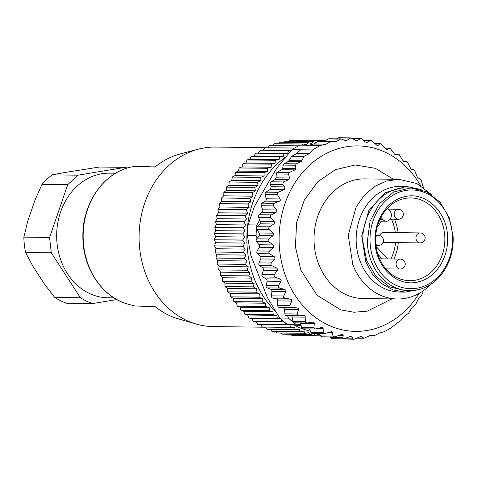 <?xml version="1.0" encoding="UTF-8"?>
<svg xmlns="http://www.w3.org/2000/svg" width="477" height="477" viewBox="0 0 477 477"><rect width="100%" height="100%" fill="white"/><g stroke="black" fill="none" stroke-linecap="round" stroke-linejoin="round"><path stroke-width="0.72" d="M156.223 166.091L135.712 166.133C133.232 166.24 132.892 166.324 134.681 166.372L155.037 167.045A84.584 70.775 90.7 0 1 180.109 153.988L198.307 149.182A89.754 75.104 90.7 0 0 139.087 237.343A89.754 75.104 90.7 0 0 196.077 324.02A89.754 75.104 90.7 0 0 213.052 326.566L265.439 327.234M115.613 173.229L109.603 173.151A62.332 52.154 90.7 0 0 57.723 223.194A62.332 52.154 90.7 0 0 88.955 293.218A62.332 52.154 90.7 0 0 108.017 297.797L114.027 297.875M129.452 167.367C102.764 173.843 82.348 204.228 82.867 236.3C82.461 267.567 101.869 297.082 127.711 304.087A70.191 58.731 -89.3 0 1 83.147 236.312A70.191 58.731 -89.3 0 1 129.452 167.367L134.681 166.372M264.878 147.697L215.336 147.071A89.754 75.104 90.7 0 0 198.307 149.182M196.077 324.02L178.01 318.749A84.584 70.775 90.7 0 1 155.192 306.663L134.866 305.99L127.711 304.087M116.841 299.544L92.383 303.593L86.259 301.07L80.404 297.767L51.295 252.804L49.578 237.468L67.722 184.682L77.984 175.178L125.236 167.355L127.126 168.041M92.383 303.593L66.655 303.265A70.805 59.249 90.7 0 1 60.531 300.743A70.805 59.249 90.7 0 1 54.676 297.439L80.404 297.767M77.984 175.178L52.255 174.85L64.842 172.483L99.514 167.028L125.236 167.355M52.255 174.85A70.805 59.249 90.7 0 0 42 184.355L67.722 184.682M42 184.355L34.982 200.155L27.714 221.304L23.85 237.141L49.578 237.468M23.85 237.141A70.805 59.249 90.7 0 0 25.567 252.476L51.295 252.804M54.676 297.439L44.379 283.946L32.716 265.927L25.567 252.476M297.213 335.575L320.604 335.874A97.731 81.782 -89.3 0 1 320.472 335.856L292.079 335.492L320.598 335.862M292.079 335.492L291.513 335.098M286.957 335.027L315.482 335.409A97.731 81.782 -89.3 0 1 315.351 335.391L286.957 335.027L285.991 334.258M281.871 334.18L310.396 334.568A97.731 81.782 -89.3 0 1 310.265 334.538L281.871 334.18L280.619 333.029M276.845 332.946L305.363 333.345A97.731 81.782 -89.3 0 1 305.238 333.31L276.845 332.946L275.384 331.432M271.89 331.342L300.409 331.748A97.731 81.782 -89.3 0 1 300.283 331.706L271.89 331.342L270.298 329.464M267.031 329.368L295.549 329.786A97.731 81.782 -89.3 0 1 295.424 329.732L267.031 329.368L265.367 327.133M262.29 327.031L290.803 327.461A97.731 81.782 -89.3 0 1 290.684 327.395L262.29 327.031L260.597 324.455M257.681 324.348L286.188 324.777A97.731 81.782 -89.3 0 1 286.075 324.706L257.681 324.348L256.107 321.611L253.335 321.397L281.728 321.76A97.731 81.782 -89.3 0 1 281.615 321.677L253.335 321.397M253.221 321.319L251.802 318.469L249.042 318.046L277.435 318.409A97.731 81.782 -89.3 0 1 277.328 318.32L249.042 318.046M248.934 317.962L247.664 315.011L244.934 314.385L273.327 314.742A97.731 81.782 -89.3 0 1 273.226 314.647L244.934 314.385M244.832 314.283L243.717 311.242L241.028 310.414L269.422 310.777A97.731 81.782 -89.3 0 1 269.326 310.67L241.028 310.414M240.933 310.312L239.985 307.188L237.343 306.162L265.737 306.52A97.731 81.782 -89.3 0 1 265.641 306.407L237.343 306.162M237.248 306.049L236.467 302.865L233.885 301.637L262.278 301.995A97.731 81.782 -89.3 0 1 262.195 301.881L233.885 301.637M233.802 301.518L233.187 298.28L230.677 296.861L259.071 297.225A97.731 81.782 -89.3 0 1 258.987 297.099L230.677 296.861M230.594 296.736L230.152 293.456L227.72 291.852L256.113 292.21A97.731 81.782 -89.3 0 1 256.042 292.085L227.72 291.852M227.648 291.721L227.38 288.412L225.043 286.629L253.436 286.993A97.731 81.782 -89.3 0 1 253.37 286.856L225.043 286.629M224.977 286.492L224.882 283.171L222.64 281.215L251.033 281.579A97.731 81.782 -89.3 0 1 250.974 281.436L222.64 281.215M222.58 281.078L222.658 277.751L220.523 275.628L248.916 275.992A97.731 81.782 -89.3 0 1 248.869 275.849L220.523 275.628M220.475 275.485L220.732 272.176L218.71 269.899L247.104 270.256A97.731 81.782 -89.3 0 1 247.062 270.107L218.71 269.899M218.669 269.749L219.098 266.458L217.202 264.037L245.595 264.395A97.731 81.782 -89.3 0 1 245.566 264.246L217.202 264.037M217.172 263.882L217.768 260.633L216.003 258.069L244.403 258.433A97.731 81.782 -89.3 0 1 244.373 258.278L216.003 258.069M215.98 257.92L216.749 254.718L215.127 252.029L243.52 252.387A97.731 81.782 -89.3 0 1 243.503 252.238L215.127 252.029M215.109 251.874L216.039 248.738L214.567 245.929L242.96 246.287A97.731 81.782 -89.3 0 1 242.948 246.132L214.567 245.929M214.555 245.774L215.652 242.71L214.322 239.794L242.715 240.158A97.731 81.782 -89.3 0 1 242.715 240.003L214.322 239.794M214.322 239.639L215.58 236.664L214.406 233.658L242.799 234.016A97.731 81.782 -89.3 0 1 242.805 233.861L214.406 233.658M214.411 233.503L215.825 230.629L214.811 227.535L243.204 227.899A97.731 81.782 -89.3 0 1 243.222 227.744L214.811 227.535M214.829 227.38L216.385 224.613L215.538 221.453L243.932 221.817A97.731 81.782 -89.3 0 1 243.956 221.662L215.538 221.453M215.562 221.298L217.262 218.657L216.582 215.437L244.975 215.795A97.731 81.782 -89.3 0 1 245.005 215.646L216.582 215.437M216.612 215.282L218.448 212.772L217.941 209.504L246.335 209.868A97.731 81.782 -89.3 0 1 246.37 209.719L217.941 209.504M217.977 209.355L219.939 206.988L219.605 203.691L247.998 204.055A97.731 81.782 -89.3 0 1 248.046 203.906L219.605 203.691M219.653 203.542L221.733 201.324L221.578 198.009L249.972 198.372A97.731 81.782 -89.3 0 1 250.026 198.229L221.578 198.009M221.632 197.866L223.82 195.808L223.838 192.481L252.232 192.845A97.731 81.782 -89.3 0 1 252.291 192.708L223.838 192.481M223.898 192.344L226.193 190.454L226.384 187.139L254.778 187.503A97.731 81.782 -89.3 0 1 254.849 187.366L226.384 187.139M226.456 187.002L228.847 185.291L229.21 181.993L257.604 182.357A97.731 81.782 -89.3 0 1 257.675 182.226L229.21 181.993M229.282 181.862L231.756 180.336L232.293 177.068L260.686 177.432A97.731 81.782 -89.3 0 1 260.77 177.307L232.293 177.068M232.377 176.943L234.928 175.602L235.632 172.382L264.025 172.746A97.731 81.782 -89.3 0 1 264.115 172.626L235.632 172.382M235.721 172.269L238.339 171.118L239.21 167.958L267.603 168.315A97.731 81.782 -89.3 0 1 267.698 168.208L239.21 167.958M239.305 167.85L241.976 166.896L243.014 163.808L271.407 164.166A97.731 81.782 -89.3 0 1 271.508 164.064L243.014 163.808M243.109 163.706L245.828 162.955L247.026 159.95L275.42 160.308A97.731 81.782 -89.3 0 1 275.521 160.212L247.026 159.95M247.128 159.855L249.876 159.306L251.23 156.396L279.623 156.76A97.731 81.782 -89.3 0 1 279.731 156.671L251.23 156.396M251.337 156.313L254.104 155.973L255.612 153.165L284.006 153.528A97.731 81.782 -89.3 0 1 284.119 153.451L255.612 153.165M255.726 153.087L258.504 152.962L260.15 150.273L288.543 150.637A97.731 81.782 -89.3 0 1 288.663 150.565L260.15 150.273M263.083 150.237L264.836 147.721L293.23 148.085A97.731 81.782 -89.3 0 1 293.349 148.025L264.836 147.721M267.925 147.703L269.642 145.527L298.036 145.89A97.731 81.782 -89.3 0 1 298.161 145.837L269.642 145.527M272.922 145.521L274.555 143.702L302.949 144.06A97.731 81.782 -89.3 0 1 303.074 144.018L274.555 143.702M278.067 143.702L279.552 142.241L307.945 142.605A97.731 81.782 -89.3 0 1 308.07 142.569L279.552 142.241M283.344 142.259L284.614 141.162L313.007 141.526A97.731 81.782 -89.3 0 1 313.133 141.502L284.614 141.162M288.752 141.192L289.718 140.465L318.111 140.822A97.731 81.782 -89.3 0 1 318.242 140.81L289.718 140.465M294.303 140.506L294.852 140.149L323.245 140.512A97.731 81.782 -89.3 0 1 323.376 140.506L294.852 140.149M320.472 335.856L318.892 334.192L315.482 335.409M315.351 335.391L313.86 333.554L310.396 334.568M310.265 334.538L308.881 332.535L305.363 333.345M305.238 333.31L303.962 331.139L300.409 331.748M300.283 331.706L299.127 329.38L295.549 329.786M295.424 329.732L294.398 327.264L290.803 327.461M290.684 327.395L289.789 324.795L286.188 324.777M286.075 324.706L285.598 322.971M256.107 321.611L284.328 321.969M284.262 321.915L281.728 321.76M281.615 321.677L281.013 318.839L277.435 318.409M251.802 318.469L280.649 318.839M277.328 318.32L276.875 315.38L273.327 314.742M247.664 315.011L276.875 315.38M273.226 314.647L272.933 311.618L269.422 310.777M243.717 311.242L272.933 311.618M269.326 310.67L269.195 307.564L265.737 306.52M239.985 307.188L269.195 307.564M265.641 306.407L265.677 303.235L262.278 301.995M236.467 302.865L265.677 303.235M262.195 301.881L262.398 298.65L259.071 297.225M233.187 298.28L262.398 298.65M258.987 297.099L259.363 293.826L256.113 292.21M230.152 293.456L259.363 293.826M256.042 292.085L256.596 288.788L253.436 286.993M227.38 288.412L256.596 288.788M253.37 286.856L254.092 283.547L251.033 281.579M224.882 283.171L254.092 283.547M250.974 281.436L251.874 278.127L248.916 275.992M222.658 277.751L251.874 278.127M248.869 275.849L249.942 272.546L247.104 270.256M220.732 272.176L249.942 272.546M247.062 270.107L248.308 266.834L245.595 264.395M219.098 266.458L248.308 266.834M245.566 264.246L246.979 261.008L244.403 258.433M217.768 260.633L246.979 261.008M244.373 258.278L245.959 255.094L243.52 252.387M216.749 254.718L245.959 255.094M243.503 252.238L245.256 249.107L242.96 246.287M216.039 248.738L245.256 249.107M242.948 246.132L244.862 243.085L242.715 240.158M215.652 242.71L244.862 243.085M242.715 240.003L244.79 237.039L242.799 234.016M215.58 236.664L244.79 237.039M242.805 233.861L245.035 230.999L243.204 227.899M215.825 230.629L245.035 230.999M243.222 227.744L245.595 224.989L243.932 221.817M216.385 224.613L245.595 224.989M243.956 221.662L246.472 219.026L244.975 215.795M217.262 218.657L246.472 219.026M245.005 215.646L247.658 213.147L246.335 209.868M218.448 212.772L247.658 213.147M246.37 209.719L249.155 207.364L247.998 204.055M219.939 206.988L249.155 207.364M248.046 203.906L250.95 201.699L249.972 198.372M221.733 201.324L250.95 201.699M250.026 198.229L253.037 196.178L252.232 192.845M223.82 195.808L253.037 196.178M252.291 192.708L255.41 190.83L254.778 187.503M226.193 190.454L255.41 190.83M254.849 187.366L258.057 185.66L257.604 182.357M228.847 185.291L258.057 185.66M257.675 182.226L260.973 180.705L260.686 177.432M231.756 180.336L260.973 180.705M260.77 177.307L264.139 175.977L264.025 172.746M234.928 175.602L264.139 175.977M264.115 172.626L267.549 171.487L267.603 168.315M238.339 171.118L267.549 171.487M267.698 168.208L271.186 167.266L271.407 164.166M241.976 166.896L271.186 167.266M271.508 164.064L275.038 163.325L275.42 160.308M245.828 162.955L275.038 163.325M275.521 160.212L279.087 159.682L279.623 156.76M249.876 159.306L279.087 159.682M279.731 156.671L283.32 156.343L284.006 153.528M254.104 155.973L283.32 156.343M284.119 153.451L287.714 153.332L288.543 150.637M258.504 152.962L287.714 153.332M288.663 150.565L291.059 150.625M292.866 149.057L293.23 148.085M293.349 148.025L294.422 148.114M302.358 145.169L302.949 144.06M303.074 144.018L306.61 144.734L307.945 142.605M308.07 142.569L311.564 143.488L313.007 141.526M313.133 141.502L316.573 142.611M317.08 142.027L318.111 140.822M318.242 140.81L319.196 141.18M322.53 141.222L323.245 140.512M323.376 140.506L324.438 140.983M323.4 140.518L325.225 140.542M275.479 311.403A94.744 79.277 -89.3 0 1 246.931 243.02A94.744 79.277 -89.3 0 1 285.461 157.142M310.402 331.181A94.744 79.277 -89.3 0 1 293.802 324.92M419.891 289.3L405.176 292.109L393 289.903L381.827 283.767L372.513 274.18L365.787 261.879L361.721 235.894L368.715 210.751L385.005 192.756L406.523 186.406L421.161 189.59M409.564 290.672L405.194 290.612L389.405 286.796L375.93 276.29L366.664 260.567L362.919 241.845C361.274 214.471 380.908 188.642 403.876 187.962L410.87 187.956L426.665 191.772L440.14 202.284L449.4 218.007L453.15 236.723A51.361 42.978 90.7 0 1 409.564 290.672A51.361 42.978 90.7 0 1 367.284 241.905L370.027 221.34L379.364 203.727L393.769 191.957L410.87 187.956M370.045 241.815A49.364 41.308 -89.3 0 1 409.415 190.025A49.364 41.308 -89.3 0 1 452.578 236.836A49.364 41.308 -89.3 0 1 413.201 288.627A49.364 41.308 -89.3 0 1 370.045 241.815M375.047 241.517C373.908 220.905 386.853 200.859 403.834 196.918C424.816 190.681 447.277 211.341 447.575 237.141C448.708 257.753 435.769 277.793 418.782 281.74C397.806 287.971 375.345 267.317 375.047 241.517M444.814 237.23A41.386 34.63 90.7 0 0 410.745 197.931A41.386 34.63 90.7 0 0 375.62 241.398A41.386 34.63 90.7 0 0 409.689 280.697A41.386 34.63 90.7 0 0 444.814 237.23M394.419 219.211A41.386 34.63 -89.3 0 1 398.086 232.651M398.265 242.626A41.386 34.63 -89.3 0 1 393.913 259.005M380.926 217.399L383.007 219.658A5.986 5.008 90.7 0 0 386.31 221.203A5.986 5.008 90.7 0 0 391.384 214.918A5.986 5.008 90.7 0 0 389.757 210.78L387.437 208.264M377.832 254.152L382.166 258.856M381.689 221.143L377.182 227.076M395.302 232.615A39.394 32.961 90.7 0 0 391.414 219.176M390.907 258.969A39.394 32.961 90.7 0 0 395.499 242.59M376.073 246.4A12.962 10.846 90.7 0 0 376.621 247.044L387.574 258.928M379.686 235.602A4.985 4.174 -89.3 0 1 383.615 232.466L420.201 232.931A4.985 4.174 90.7 0 0 417.941 233.688A4.985 4.174 90.7 0 0 416.594 240.563A4.985 4.174 90.7 0 0 420.076 242.906L383.49 242.435A4.985 4.174 -89.3 0 1 383.037 242.399M304.308 315.595L305.662 315.995L306.025 317.139L305.226 321.462L305.548 322.601L307.134 322.977L312.447 322.213L313.83 322.452L314.301 323.489L313.938 327.663L301.631 327.508L300.766 324.652L295.77 324.163L293.617 322.518A100.725 84.286 -89.3 0 1 288.507 318.147L279.772 318.034L267.484 297.785L250.908 255.547L247.348 235.411L256.089 235.519L257.085 238.059L256.054 240.33L256.519 241.571L268.831 241.732L273.065 244.934L273.792 246.18L273.226 247.491L269.41 251.099L268.831 252.655L269.72 253.824L274.257 256.62L275.11 257.789L274.674 259.136L271.24 263.036L270.823 264.616L271.824 265.689L276.624 268.044L277.59 269.117L277.292 270.483L274.269 274.609L274.013 276.195L275.116 277.161L280.136 279.039L281.203 279.999L281.042 281.358L278.449 285.657L278.258 287.011L279.552 288.06L284.733 289.438L285.896 290.278L285.872 291.608L283.72 296.008L283.666 297.338L285.055 298.238L290.35 299.091L291.59 299.789L291.703 301.076L290.004 305.518L290.082 306.806L291.554 307.54L296.909 307.85L298.214 308.404L298.453 309.627L297.207 314.045L297.415 315.267L298.954 315.822L304.469 315.595M273.065 233.146L259.13 232.973L256.864 229.431A1.997 1.669 90.7 0 1 256.525 228.131A1.997 1.669 90.7 0 1 256.531 228.012A100.725 84.286 -89.3 0 1 256.847 224.977L248.112 224.864L254.444 206.428L276.833 167.993L291.906 149.671L300.641 149.778L296.95 153.338L309.448 153.493L296.611 153.588L292.037 156.17A1.997 1.669 90.7 0 0 291.381 156.832L288.502 161.274L284.197 163.706A1.997 1.669 90.7 0 0 283.272 165.084L282.67 168.327L281.746 169.705L277.215 172.269A1.997 1.669 90.7 0 0 276.255 173.974L276.082 177.832L275.128 179.537L271.121 181.797A1.997 1.669 90.7 0 0 270.316 184.456L271.21 186.734L270.465 189.351L265.969 192.171L265.212 193.149L265.14 194.515L277.447 194.67L280.136 198.963L280.327 200.334L279.278 201.324L274.305 203.303L273.154 204.52L273.512 205.885L276.63 209.993L276.958 211.359L276.01 212.456L271.264 214.906L270.244 216.236L270.739 217.584L274.257 221.447L274.722 222.789L273.899 223.975L269.422 226.855L268.539 228.286L269.171 229.592L273.065 233.146L273.667 234.451L272.963 235.71L268.795 238.983L268.068 240.48L268.831 241.732M301.291 325.815L287.035 324.05L295.77 324.163M279.772 318.034A100.725 84.286 90.7 0 0 287.035 324.05M288.507 318.147L287.542 315.685M248.112 224.864A100.725 84.286 90.7 0 0 247.348 235.411M256.847 224.977L259.721 220.04L260.525 222.61L259.959 223.802L257.115 226.7L256.531 228.012A100.725 84.286 90.7 0 0 256.089 235.519M309.448 153.493L312.656 149.933A100.725 84.286 -89.3 0 1 320.675 145.407L299.926 145.139A100.725 84.286 90.7 0 0 291.906 149.671M423.069 290.946L422.872 292.55L421.698 295.203L419.098 297.481L415.545 304.737L412.235 307.313L408.515 313.294L405.021 315.738L400.644 320.83L396.536 323.418L392.022 327.222A100.725 84.286 -89.3 0 1 384.003 331.748L379.471 333.053L374.433 335.629L370.474 335.462M370.373 335.468L363.85 338.271L361.268 336.345L353.892 339.272L340.983 338.789M353.892 339.272L353.141 338.879L351.811 336.595L351.036 336.207L343.887 338.831L331.873 338.676L330.132 336.893M319.322 333.578L320.627 335.909A1.997 1.669 90.7 0 0 321.546 336.714A1.997 1.669 90.7 0 0 321.993 336.792L333.906 336.941M309.436 328.897L310.915 332.397A1.997 1.669 90.7 0 0 311.743 333.328A1.997 1.669 90.7 0 0 312.375 333.489L324.449 333.644L331.831 331.581L332.493 332.386L332.934 336.064L334.025 336.947M301.631 327.508A1.997 1.669 90.7 0 0 302.358 328.552A1.997 1.669 90.7 0 0 303.175 328.82L315.297 328.975L321.194 327.598L322.595 327.669L323.167 328.599L323.221 332.552L323.758 333.483L324.449 333.644M300.766 324.652L300.367 323.311A1.997 1.669 90.7 0 0 300.206 322.923M305.226 321.462L292.914 321.307L293.617 322.518A1.997 1.669 90.7 0 0 294.518 322.851L307.134 322.977M292.914 321.307L292.085 316.961A1.997 1.669 90.7 0 0 291.465 315.816A1.997 1.669 90.7 0 0 291.369 315.732M274.269 274.609L261.962 274.454A1.997 1.669 90.7 0 0 261.998 276.04A1.997 1.669 90.7 0 0 262.809 277L266.196 278.86L267.007 279.82L267.108 281.18L266.142 285.496A1.997 1.669 90.7 0 0 266.244 286.856A1.997 1.669 90.7 0 0 267.239 287.905L270.793 289.259L271.699 290.094L271.932 291.429L271.413 295.853A1.997 1.669 90.7 0 0 271.651 297.189A1.997 1.669 90.7 0 0 272.749 298.083L276.416 298.912L277.393 299.61L277.763 300.898L277.697 305.363A1.997 1.669 90.7 0 0 278.067 306.651A1.997 1.669 90.7 0 0 279.248 307.379L282.974 307.671L284.018 308.225L284.519 309.454L284.9 313.89A1.997 1.669 90.7 0 0 285.395 315.112A1.997 1.669 90.7 0 0 286.534 315.673A1.997 1.669 90.7 0 0 286.641 315.667L298.632 315.822M261.962 274.454L263.358 270.304A1.997 1.669 90.7 0 0 263.393 268.939A1.997 1.669 90.7 0 0 262.69 267.871L259.518 265.534L258.808 264.461L258.933 262.881L260.74 258.957A1.997 1.669 90.7 0 0 260.913 257.61A1.997 1.669 90.7 0 0 260.323 256.441L257.407 253.663L256.817 252.5L257.103 250.944L259.285 247.313A1.997 1.669 90.7 0 0 259.595 245.995A1.997 1.669 90.7 0 0 259.13 244.755L256.519 241.571M259.13 232.973L259.47 234.273L259.029 235.537L257.085 238.059M296.611 153.588A1.997 1.669 90.7 0 0 296.95 153.338M259.721 220.04L258.23 216.087L258.957 214.751L262.076 212.283A1.997 1.669 90.7 0 0 262.761 211.18A1.997 1.669 90.7 0 0 262.69 209.814L261.205 205.73L261.14 204.365L261.998 203.148L265.343 201.145A1.997 1.669 90.7 0 0 266.13 200.149A1.997 1.669 90.7 0 0 266.202 198.784L265.14 194.515M312.656 149.933L300.641 149.778M308.661 145.252L313.3 144.102A1.997 1.669 90.7 0 0 313.675 143.953L318.982 141.18L335.927 141.711M323.984 141.24L328.826 138.729L340.852 138.885L346.159 140.84L350.786 137.883L356.999 140.989L360.797 138.324L362.8 139.469L364.863 141.764L367.35 142.754L370.206 140.369L363.534 140.286M336.434 138.825L338.777 137.728M423.385 187.318L421.018 179.811L417.453 177.42L414.596 170.349L413.714 169.621L411.615 169.353L410.834 168.804L407.269 161.888L406.315 161.339L404.15 161.608M403.476 161.298L406.38 161.333L403.482 161.304M286.534 315.673L298.954 315.822M312.447 322.213L312.876 322.178M313.938 327.663L314.379 328.707L315.297 328.975M331.348 331.503L331.831 331.581M333.56 336.863L334.872 336.786L342.188 334.294L343.196 335.432L342.921 337.692L330.382 337.537M343.887 338.831L342.921 337.692M373.724 335.826L369.514 335.766M419.134 293.391A92.747 77.608 -89.3 0 1 286.415 278.324A92.747 77.608 -89.3 0 1 318.034 158.436A92.747 77.608 -89.3 0 1 420.511 185.481M277.447 194.67L277.226 193.304L278.18 192.326L284.501 189.53L284.912 186.906L282.849 184.617L283.284 181.952L288.692 179.71L289.575 177.999L288.49 174.129L289.318 172.418L295.078 169.878L295.889 168.494L295.484 165.239L296.253 163.861L301.375 161.441L304.07 156.325L309.114 153.743M404.073 161.602L402.499 160.063L399.13 154.548L398.128 154.184L395.886 155.025M394.515 154.107L398.319 154.154L394.545 154.137M395.66 154.983L396.077 154.989L395.212 154.757L394.223 153.713L390.305 148.448L389.274 148.275L387.33 149.605L386.448 149.54L380.92 143.672L379.883 143.69L378.094 145.527L377.212 145.628L372.334 141.097L371.118 140.286L370.206 140.369L371.118 140.286M389.596 148.18L385.04 148.222M374.672 143.44L380.342 143.511L374.85 143.625M376.949 145.515L378.094 145.527L377.212 145.628M366.837 142.915L366.139 142.736M335.796 141.705L340.852 138.885M313.675 143.953L326.179 144.114L331.169 141.335M326.179 144.114L313.3 144.102M320.675 145.407L325.797 144.263M398.945 179.328L364.863 178.893A59.84 50.067 90.7 0 0 318.749 264.336A59.84 50.067 90.7 0 0 363.337 298.56L397.419 298.99A59.84 50.067 -89.3 0 1 352.831 264.765L348.228 235.352L356.14 206.893L364.285 195.308L374.588 186.513L386.388 181.075L398.945 179.328L416.791 183.508L432.18 195.051M431.047 284.125A59.84 50.067 -89.3 0 1 397.419 298.99M405.176 292.109L399.714 292.037A52.858 44.23 -89.3 0 1 360.326 261.807A52.858 44.23 -89.3 0 1 401.062 186.334L406.523 186.406M379.835 219.617L383.007 219.658M376.162 247.038L376.621 247.044M363.295 338.056L357.231 337.978M360.457 336.541L361.84 336.559M353.141 338.879L344.37 338.771M349.76 336.571L351.811 336.595M338.819 335.373L343.196 335.432M332.934 336.064L320.627 335.909M328.587 332.332L332.493 332.386M323.221 332.552L310.915 332.397M317.455 328.528L323.167 328.599M300.367 323.311L314.301 323.489M292.085 316.961L306.025 317.139M259.029 235.537L272.963 235.71M268.795 238.983L256.489 238.828M297.207 314.045L284.9 313.89M284.519 309.454L298.453 309.627M296.909 307.85L282.974 307.671M291.554 307.54L279.248 307.379M290.004 305.518L277.697 305.363M277.763 300.898L291.703 301.076M290.35 299.091L276.416 298.912M285.055 298.238L272.749 298.083M283.72 296.008L271.413 295.853M271.932 291.429L285.872 291.608M284.733 289.438L270.793 289.259M279.552 288.06L267.239 287.905M278.449 285.657L266.142 285.496M267.108 281.18L281.042 281.358M280.136 279.039L266.196 278.86M262.809 277L275.116 277.161M263.358 270.304L277.292 270.483M276.624 268.044L262.69 267.871M259.518 265.534L271.824 265.689M271.24 263.036L258.933 262.881M260.74 258.957L274.674 259.136M274.257 256.62L260.323 256.441M257.407 253.663L269.72 253.824M269.41 251.099L257.103 250.944M259.285 247.313L273.226 247.491M273.065 244.934L259.13 244.755M256.864 229.431L269.171 229.592M269.422 226.855L257.115 226.7M259.959 223.802L273.899 223.975M274.257 221.447L260.323 221.268M258.433 217.429L270.739 217.584M292.037 156.17L304.07 156.325M271.264 214.906L258.957 214.751M262.076 212.283L276.01 212.456M276.63 209.993L262.69 209.814M261.205 205.73L273.512 205.885M274.305 203.303L261.998 203.148M265.343 201.145L279.278 201.324M280.136 198.963L266.202 198.784M278.18 192.326L265.969 192.171M270.465 189.351L284.501 189.53M284.912 186.906L271.21 186.734M270.316 184.456L282.849 184.617M283.284 181.952L271.121 181.797M275.128 179.537L288.692 179.71M289.575 177.999L276.082 177.832M276.255 173.974L288.49 174.129M289.318 172.418L277.215 172.269M281.746 169.705L295.078 169.878M295.889 168.494L282.67 168.327M283.272 165.084L295.484 165.239M296.253 163.861L284.197 163.706M288.502 161.274L301.375 161.441M302.019 160.779L289.157 160.612M291.381 156.832L303.455 156.987M318.248 141.371L330.281 141.52M330.895 141.335L319.095 141.186M336.655 141.52L332.851 141.472M328.093 138.92L340.155 139.075M346.833 140.649L345.27 140.632M338.038 137.919L350.148 138.074M357.613 140.798L356.17 140.781M352.217 138.413L360.213 138.515M391.891 298.924L367.278 311.147L353.916 312.232L340.691 309.853L317.092 295.281L300.874 270.155L295.418 246.824L296.605 222.604L304.308 200.119L317.694 181.815L335.313 169.669L355.246 165L375.345 168.315L393.418 179.257M398.056 259.846A4.985 4.174 90.7 0 0 396.709 266.721A4.985 4.174 90.7 0 0 400.191 269.058A4.985 4.985 0 0 0 404.675 261.772A4.985 4.985 0 0 0 400.316 259.089A4.985 4.174 90.7 0 0 398.056 259.846M375.822 244.313A4.985 4.174 90.7 0 0 378.392 245.416A4.985 4.985 0 0 0 382.882 238.13A4.985 4.985 0 0 0 378.517 235.447A4.985 4.174 90.7 0 0 376.258 236.204A4.985 4.174 90.7 0 0 375.661 236.741M394.795 216.922A4.985 4.174 90.7 0 0 398.277 219.259A4.985 4.985 0 0 0 402.767 211.973A4.985 4.985 0 0 0 398.402 209.29A4.985 4.174 90.7 0 0 396.143 210.047A4.985 4.174 90.7 0 0 394.795 216.922M379.185 221.113L386.31 221.203M373.724 335.82L369.508 335.766M363.85 338.271L356.772 338.181M350.786 137.883L338.771 137.728M360.797 138.324L351.871 138.211M370.587 140.208L363.385 140.119M389.596 148.186L384.963 148.126M379.603 258.826L400.316 259.089M375.936 245.387L378.392 245.416M390.138 219.158L398.277 219.259M420.076 242.906A4.985 4.985 0 0 0 424.56 235.62A4.985 4.985 0 0 0 420.201 232.931M385.869 268.879L400.191 269.058M388.266 209.159L398.402 209.29M375.757 235.411L378.517 235.447"/></g></svg>
